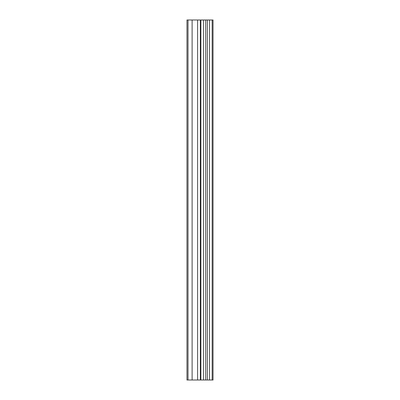 <?xml version="1.0" encoding="UTF-8"?>
<svg xmlns="http://www.w3.org/2000/svg" width="400" height="400" viewBox="0 0 400 400"><rect width="100%" height="100%" fill="white"/><g stroke="black" fill="none" stroke-linecap="round" stroke-linejoin="round"><path stroke-width="0.6" d="M200.87 380L213.03 380L213.03 20L186.97 20L186.97 380L200.87 380L200.87 20M212.165 380L212.165 20M209.535 380L209.535 20M207.34 380L207.34 20M205.695 380L205.695 20M203.5 380L203.5 20M200.345 380L200.345 20M197.6 380L197.6 20M192.115 380L192.115 20M188 380L188 20"/></g></svg>
